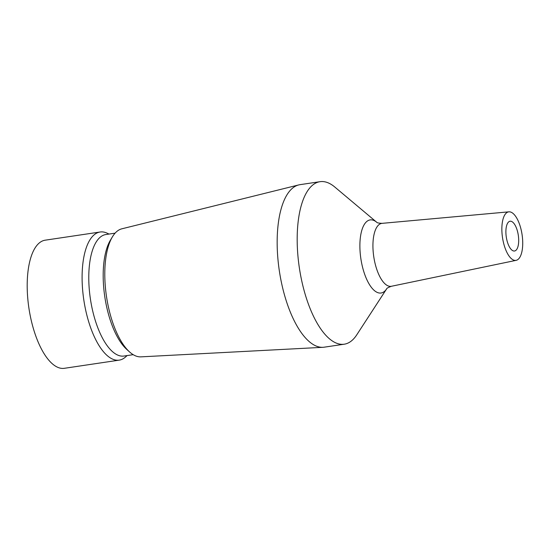 <?xml version="1.0" encoding="UTF-8"?>
<svg xmlns="http://www.w3.org/2000/svg" width="550" height="550" viewBox="0 0 550 550"><rect width="100%" height="100%" fill="white"/><g stroke="black" fill="none" stroke-linecap="round" stroke-linejoin="round"><path stroke-width="0.82" d="M506.027 234.857A15.049 6.071 -98.5 0 1 510.077 221.231A15.049 6.071 -98.5 0 1 518.554 237.38A15.049 6.071 -98.5 0 1 514.504 251.006A15.049 6.071 -98.5 0 1 506.027 234.857M522.5 238.178A24.53 9.9 -98.5 0 1 516.127 260.343A24.53 9.9 -98.5 0 1 502.081 234.059A24.53 9.9 -98.5 0 1 508.908 211.833A24.53 9.9 -98.5 0 1 522.5 238.178M356.757 334.84A82.156 33.151 -98.5 0 1 344.238 344.204A82.156 33.151 -98.5 0 1 297.942 256.046A82.156 33.151 -98.5 0 1 320.038 181.686A82.156 33.151 -98.5 0 1 334.744 186.993L376.743 222.282A36.946 14.905 -98.5 0 0 360.229 253.371A36.946 14.905 -98.5 0 0 371.092 286.99A36.946 14.905 -98.5 0 0 386.65 288.846L356.757 334.84M344.238 344.204L324.218 347.181A82.156 33.151 -98.5 0 1 322.946 347.311A82.156 33.151 -98.5 0 1 277.922 259.022A82.156 33.151 -98.5 0 1 298.767 184.917A82.156 33.151 -98.5 0 1 300.018 184.663L320.038 181.686M322.946 347.311L140.882 356.861A64.776 26.139 -98.5 0 1 129.511 351.89A64.776 26.139 -98.5 0 1 105.387 287.251A64.776 26.139 -98.5 0 1 112.386 236.892A64.776 26.139 -98.5 0 1 121.818 228.821L298.767 184.917M129.511 351.89L126.624 349.284A61.428 24.791 -98.5 0 1 103.751 287.987A61.428 24.791 -98.5 0 1 110.385 240.226L112.386 236.892M133.189 354.674L123.956 356.043A61.428 24.791 -98.5 0 1 89.348 290.132A61.428 24.791 -98.5 0 1 105.868 234.534L115.094 233.159M127.132 355.575L125.469 357.046A64.776 26.139 -98.5 0 1 119.199 360.14A64.776 26.139 -98.5 0 1 82.699 290.634A64.776 26.139 -98.5 0 1 100.121 232.004A64.776 26.139 -98.5 0 1 107.023 233.131L109.037 234.059M119.199 360.14L64.295 368.314A64.776 26.139 -98.5 0 1 27.796 298.808A64.776 26.139 -98.5 0 1 45.217 240.178L100.121 232.004M516.127 260.343L391.449 286.268A31.818 12.842 -98.5 0 1 373.223 252.182A31.818 12.842 -98.5 0 1 382.078 223.348C378.771 223.19 376.991 222.833 376.729 222.276L376.777 222.317M391.449 286.268C388.334 287.389 386.732 288.248 386.643 288.853L386.678 288.805M508.908 211.833L382.078 223.348"/></g></svg>
